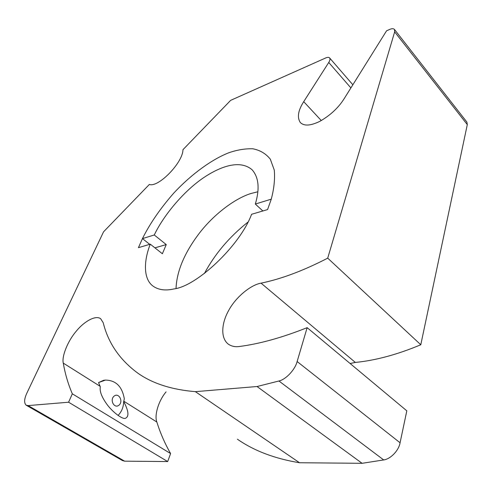 <?xml version="1.0" encoding="UTF-8"?>
<svg xmlns="http://www.w3.org/2000/svg" width="492" height="492" viewBox="0 0 492 492"><rect width="100%" height="100%" fill="white"/><g stroke="black" fill="none" stroke-linecap="round" stroke-linejoin="round"><path stroke-width="0.74" d="M262.863 210.97L255.323 204.051L271.27 199.168L267.58 209.574L251.572 214.297C240.244 245.219 196.984 286.282 173.897 288.945C165.287 290.932 158.246 289.923 152.772 285.913C143.16 278.65 143.756 260.631 150.275 244.173L138.43 247.667L142.452 238.602L154.279 234.979L166.253 244.579L162.378 253.743L150.275 244.173M257.851 191.775L251.006 193.491C235.576 198.196 214.457 213.608 199.365 233.177C184.531 252.703 176.757 271.117 176.031 288.417M154.925 247.845L166.253 244.579M149.716 244.34L142.452 238.602C149.783 223.817 160.097 208.792 173.387 193.528C191.45 173.996 212.163 159.267 228.811 152.76C237.119 149.882 245.127 148.559 252.827 148.787C260.053 150.171 265.883 153.639 270.317 159.18L274.272 170.084C275.065 178.947 274.062 188.639 271.27 199.168M154.279 234.979C163.615 215.275 184.063 190.668 204.217 177.292C223.362 164.629 241.252 160.3 252.193 169.869C258.804 177.501 259.844 188.891 255.323 204.051M166.062 391.89C158.387 400.943 154.211 415.445 156.843 422.019L123.806 401.22L124.316 398.864C122.207 386.583 115.94 380.322 105.516 380.082L98.548 382.579L103.591 380.304M123.806 401.22L123.683 401.534C128.83 411.257 129.291 416.896 125.073 418.446C121.063 418.92 111.026 410.34 106.58 403.827C101.555 396.7 99.476 391.035 100.331 386.841L98.548 382.579M118.972 405.205C114.298 409.049 109.396 399.848 114.138 396.085C118.836 392.339 123.633 401.435 118.972 405.205M123.683 401.534C123.529 407.13 121.653 411.761 118.055 415.433M72.324 393.815L170.589 453.55L167.692 461.558L124.636 461.17L28.112 405.592L68.591 402.222L72.324 393.815C68.124 384.031 65.11 373.797 63.271 363.108C61.617 356.325 67.871 340.735 76.531 330.864C84.095 321.571 95.565 314.874 100.651 318.724L103.215 322.734C108.215 343.01 119.74 359.812 137.791 373.133C152.477 383.508 171.665 389.682 195.361 391.657L257.039 386.521L278.946 380.999L383.692 459.934C390.611 459.067 398.877 450.414 400.07 442.769L297.125 361.528C295.151 369.615 285.957 379.449 278.946 380.999M156.843 422.019C160.238 432.923 164.82 443.433 170.589 453.55M204.395 273.503C214.832 254.026 229.309 236.929 247.82 222.206M383.692 459.934L362.094 463.304L299.536 462.744C274.837 458.692 254.124 450.844 237.396 439.208M28.112 405.592L26.205 405.211L122.526 460.61L124.636 461.17M467.302 124.617L466.908 122.096L394.492 29.477L394.658 31.894L467.302 124.617L420.783 344.757C397.425 354.554 375.611 360.445 355.347 362.432L350.095 363.502M297.125 361.528L307.149 327.66L406.816 410.832L400.07 442.769M352.85 84.772L329.622 57.939C328.89 57.146 327.598 57.146 325.741 57.939L230.65 100.356L182.956 149.685C183.006 162.489 158.338 187.882 149.34 184.457L103.566 231.812L26.851 393.139C24.145 399.061 23.93 403.083 26.205 405.211M307.149 327.66C282.353 337.549 259.807 343.822 239.518 346.485C235.059 347.137 231.203 346.263 227.95 343.871C220.25 337.457 221.763 322.789 228.546 310.704C235.637 297.174 250.809 284.843 261.055 283.152C281.203 279.025 303.423 270.692 327.715 258.146L394.658 31.894M321.288 120.558L303.718 101.66C298.127 110.429 296.977 117.367 300.268 122.465C303.982 126.235 310.483 125.872 319.769 121.376C330.163 115.454 338.25 107.963 344.025 98.904L386.564 30.811L389.633 29.446C391.878 28.444 393.495 28.456 394.492 29.477M303.718 101.66L328.748 62.478L350.888 87.914M329.622 57.939C330.298 58.911 330.003 60.418 328.748 62.478M327.715 258.146L420.783 344.757M167.692 461.558L68.591 402.222M195.361 391.657L299.536 462.744M362.094 463.304L257.039 386.521M99.962 386.208L63.271 363.108M355.347 362.432L261.055 283.152M103.591 380.298L105.516 380.082"/></g></svg>
